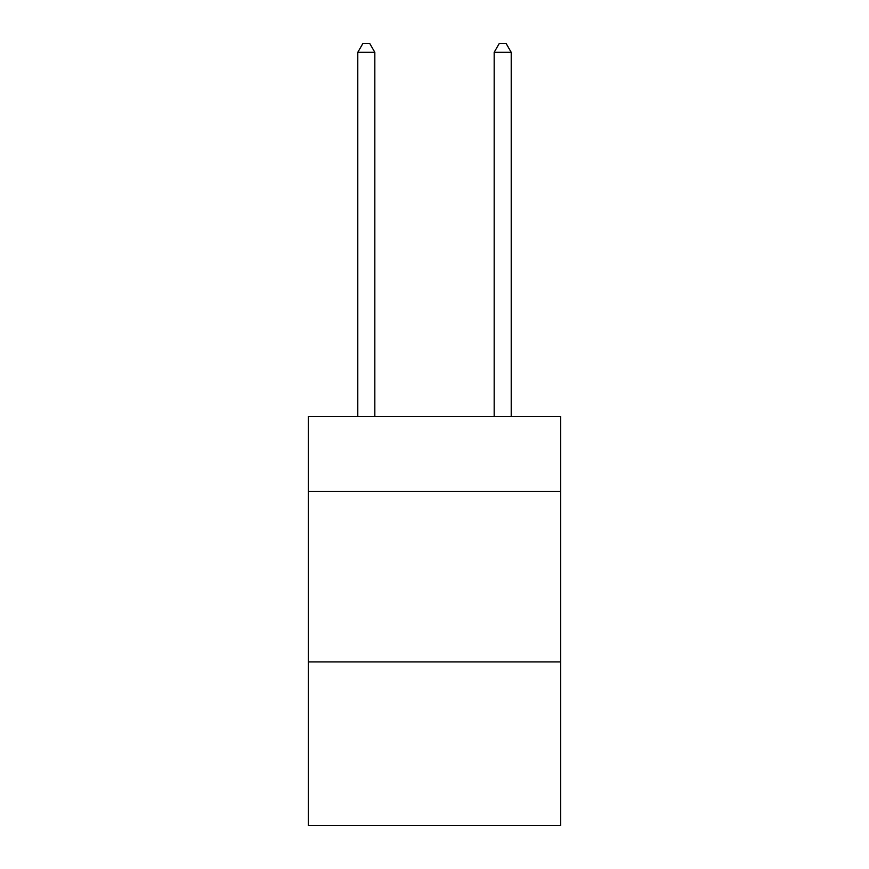 <?xml version="1.0" encoding="UTF-8"?>
<svg xmlns="http://www.w3.org/2000/svg" width="869" height="869" viewBox="0 0 869 869"><rect width="100%" height="100%" fill="white"/><g stroke="black" fill="none" stroke-linecap="round" stroke-linejoin="round"><path stroke-width="1.3" d="M560.646 491.43L560.646 416.436L308.354 416.436L308.354 491.43L560.646 491.43L560.646 825.55L308.354 825.55L308.354 491.43M560.646 661.906L308.354 661.906M374.832 416.436L374.832 52.314L357.789 52.314L357.789 416.436M357.789 52.314L362.905 43.45L369.727 43.45L374.832 52.314M511.211 416.436L511.211 52.314L494.168 52.314L494.168 416.436M494.168 52.314L499.273 43.45L506.095 43.45L511.211 52.314"/></g></svg>
